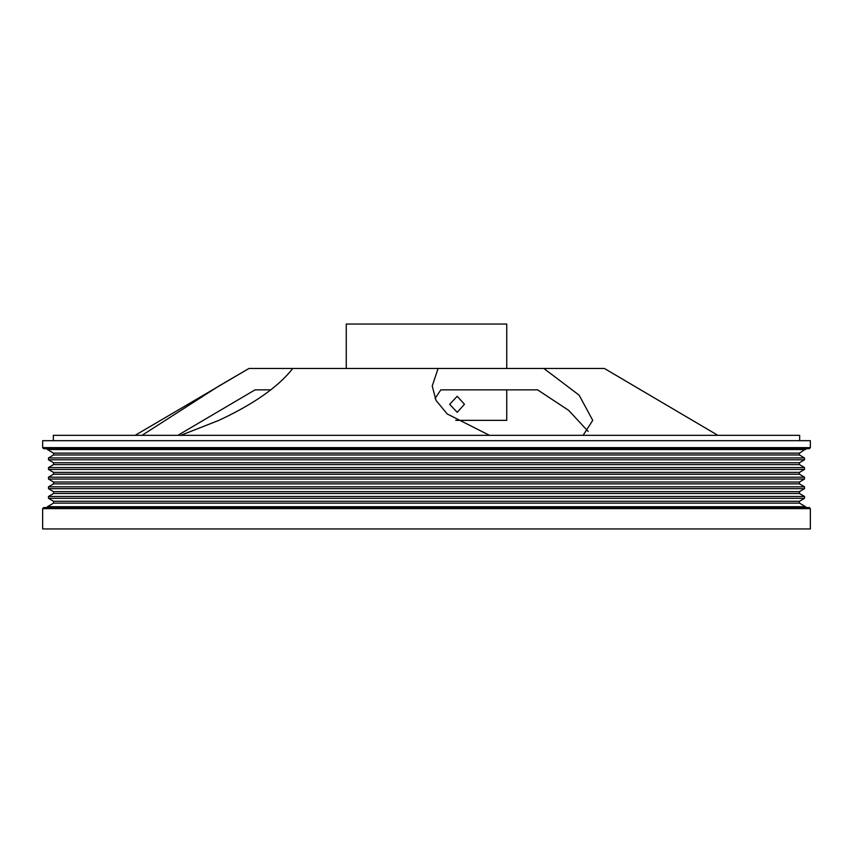 <?xml version="1.0" encoding="UTF-8"?>
<svg xmlns="http://www.w3.org/2000/svg" width="853" height="853" viewBox="0 0 853 853"><rect width="100%" height="100%" fill="white"/><g stroke="black" fill="none" stroke-linecap="round" stroke-linejoin="round"><path stroke-width="1.28" d="M809.284 448.699L43.716 448.699L42.65 447.633L810.35 447.633L809.284 448.699M42.65 508.623L43.716 507.546L809.284 507.546L810.35 508.623L42.65 508.623L42.65 528.945L810.35 528.945L810.35 508.623M799.464 453.135L799.464 454.969L53.536 454.969L53.536 453.135L799.464 453.135L806.074 448.699L426.5 448.699M464.469 404.301L457.208 412.319L449.638 404.301L457.208 396.272L464.469 404.301M489.494 435.329L447.196 413.95L436 400.377L432.236 386.004L438.09 368.453L543.819 368.453L579.155 395.195L592.728 420.348L583.111 435.329M588.144 431.394L568.727 410.421L537.593 389.853L440.841 389.853L435.062 398.479M270.859 389.853L255.058 389.853L177.872 435.329M438.09 368.453L292.792 368.453C278.441 386.782 253.821 404.077 218.912 420.348L180.804 435.329M142.024 435.329L218.912 386.004L249.001 368.453L135.137 435.329M810.35 447.633L810.35 440.681L42.65 440.681L42.65 447.633M799.656 440.681L799.656 435.329L53.344 435.329L53.344 440.681M506.746 368.453L506.746 324.055L346.254 324.055L346.254 368.453M717.863 435.329L604.382 368.453L543.819 368.453M506.746 389.853L506.746 420.348L455.737 420.348M249.001 368.453L292.792 368.453M799.464 472.391L799.464 474.236L53.536 474.236L53.536 472.391L799.464 472.391L804.507 469.417L48.493 469.417L48.493 467.572L804.507 467.572L804.507 469.417M799.464 491.648L799.464 493.492L53.536 493.492L53.536 491.648L799.464 491.648L804.507 488.673L48.493 488.673L48.493 486.828L804.507 486.828L804.507 488.673M799.464 501.276L799.464 503.121L53.536 503.121L53.536 501.276L799.464 501.276L804.507 498.312L48.493 498.312L48.493 496.467L804.507 496.467L804.507 498.312M799.464 462.763L799.464 464.608L53.536 464.608L53.536 462.763L799.464 462.763L804.507 459.788L48.493 459.788L48.493 457.944L804.507 457.944L804.507 459.788M799.464 482.02L799.464 483.864L53.536 483.864L53.536 482.02L799.464 482.02L804.507 479.045L48.493 479.045L48.493 477.2L804.507 477.2L804.507 479.045M805.541 449.542L47.459 449.542L46.926 448.699M53.536 503.121L47.459 506.703L805.541 506.703L806.074 507.546M799.464 503.121L805.541 506.703M799.464 493.492L804.507 496.467M799.464 483.864L804.507 486.828M799.464 474.236L804.507 477.2M799.464 464.608L804.507 467.572M799.464 454.969L804.507 457.944M53.536 453.135L47.459 449.542M53.536 454.969L48.493 457.944M53.536 462.763L48.493 459.788M53.536 464.608L48.493 467.572M53.536 472.391L48.493 469.417M53.536 474.236L48.493 477.2M53.536 482.02L48.493 479.045M53.536 483.864L48.493 486.828M53.536 491.648L48.493 488.673M53.536 493.492L48.493 496.467M53.536 501.276L48.493 498.312M47.459 506.703L46.926 507.546"/></g></svg>
